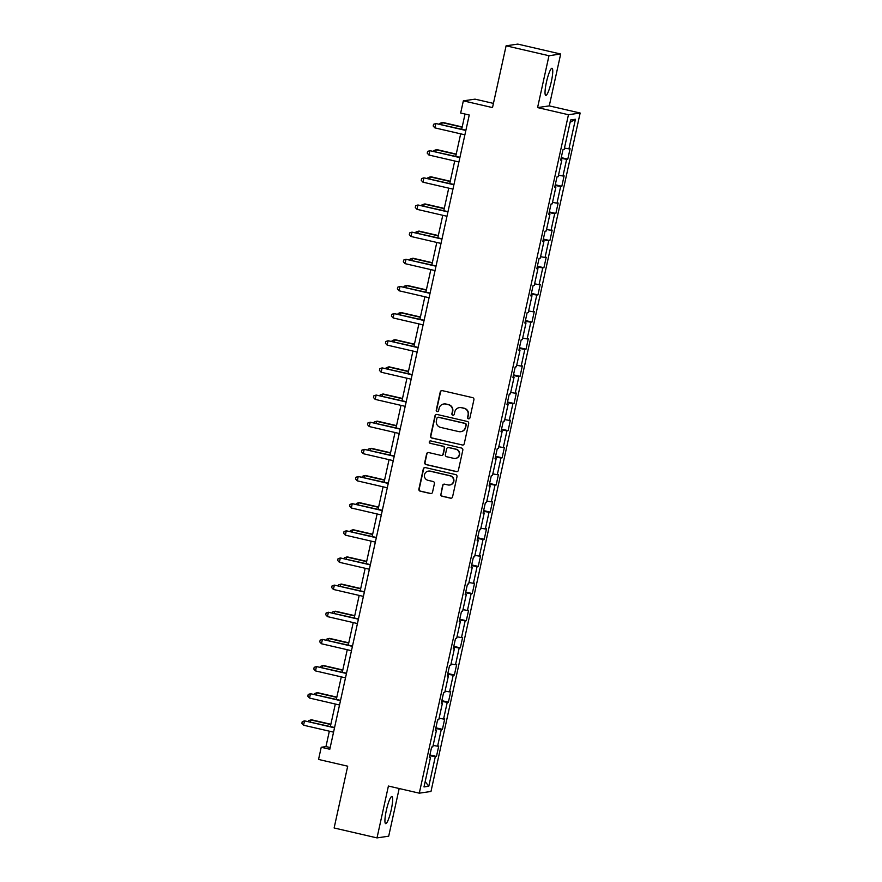 <?xml version="1.0" encoding="UTF-8"?>
<svg xmlns="http://www.w3.org/2000/svg" width="882" height="882" viewBox="0 0 882 882"><rect width="100%" height="100%" fill="white"/><g stroke="black" fill="none" stroke-linecap="round" stroke-linejoin="round"><path stroke-width="1.32" d="M468.485 418.818A1.224 1.202 -98.3 0 0 469.919 417.892L473.91 399.744A1.753 1.72 -98.3 0 0 472.609 397.639L442.301 390.638A1.753 1.72 -98.3 0 0 440.239 391.95L436.248 410.108A1.224 1.202 -98.3 0 0 437.604 411.596A1.224 1.202 -98.3 0 0 438.608 410.648L439.126 408.3A5.612 5.524 -98.3 0 1 445.708 404.077L448.232 404.662A5.612 5.524 -98.3 0 1 452.422 411.376L451.904 413.724A1.224 1.202 -98.3 0 0 453.26 415.213A1.224 1.202 -98.3 0 0 454.263 414.275L454.781 411.927A5.612 5.524 -98.3 0 1 461.374 407.705L463.899 408.289A5.612 5.524 -98.3 0 1 468.077 415.003L467.57 417.351A1.224 1.202 -98.3 0 0 468.485 418.818M459.357 407.616L459.676 407.572A5.612 5.524 -98.3 0 1 461.683 407.66L464.208 408.245A5.612 5.524 -98.3 0 1 468.397 414.948L467.879 417.307A1.224 1.202 -98.3 0 0 469.081 418.807M441.827 390.594A1.753 1.72 -98.3 0 0 440.559 391.906L436.568 410.064A1.224 1.202 -98.3 0 0 437.759 411.552M443.701 404L444.021 403.956A5.612 5.524 -98.3 0 1 446.027 404.033L448.552 404.618A5.612 5.524 -98.3 0 1 452.742 411.332L452.223 413.68A1.224 1.202 -98.3 0 0 453.414 415.179M391.255 809.709A13.925 2.326 103 0 0 391.928 796.501A13.925 2.326 103 0 0 386.327 810.426A13.925 2.326 103 0 0 385.643 823.645A13.925 2.326 103 0 0 391.255 809.709M551.36 81.486A13.925 2.326 103 0 0 552.033 68.278A13.925 2.326 103 0 0 546.432 82.202A13.925 2.326 103 0 0 545.76 95.421A13.925 2.326 103 0 0 551.36 81.486M440.691 494.118A1.753 1.72 -98.3 0 0 441.992 496.213L450.504 498.187A1.753 1.72 -98.3 0 0 452.565 496.864L456.997 476.71A1.753 1.72 -98.3 0 0 455.685 474.604L425.378 467.592A1.753 1.72 -98.3 0 0 423.316 468.915L418.884 489.08A1.753 1.72 -98.3 0 0 420.196 491.175L430.46 493.545A1.753 1.72 -98.3 0 0 432.522 492.233L434.418 483.601A1.753 1.72 -98.3 0 0 433.117 481.506L428.024 480.326A4.686 4.608 -98.3 0 1 428.343 471.12A4.686 4.608 -98.3 0 1 430.03 471.186L449.985 475.806A4.686 4.608 -98.3 0 1 449.655 485.012A4.686 4.608 -98.3 0 1 447.968 484.946L444.649 484.174A1.753 1.72 -98.3 0 0 442.588 485.497L441 494.074A1.753 1.72 -98.3 0 0 442.312 496.169L450.812 498.143A1.753 1.72 -98.3 0 0 451.286 498.176M548.979 55.72L537.579 107.593L549.265 105.884L560.676 54.023L548.979 55.72L506.103 45.809L492.509 107.593L463.348 100.846L460.669 113.028L469.246 115.013L329.802 749.248L321.224 747.263L318.545 759.446L347.706 766.193L334.124 827.978L377.011 837.9L388.697 836.191L399.182 788.519M537.579 107.593L568.46 114.726L419.292 793.172L388.411 786.038L377.011 837.9M462.179 445.057A1.753 1.72 -98.3 0 0 464.241 443.734L468.673 423.569A1.753 1.72 -98.3 0 0 467.361 421.475L437.053 414.463A1.753 1.72 -98.3 0 0 435.002 415.786L430.57 435.94A1.753 1.72 -98.3 0 0 431.871 438.045L462.499 445.002A1.753 1.72 -98.3 0 0 462.973 445.046M462.83 450.14L458.397 470.293A1.753 1.72 -98.3 0 1 456.347 471.616L426.028 464.605A1.753 1.72 -98.3 0 1 424.727 462.51L426.623 453.877A1.753 1.72 -98.3 0 1 428.685 452.565L440.978 455.41A1.753 1.72 -98.3 0 0 443.029 454.087L444.285 448.365A1.753 1.72 -98.3 0 0 442.985 446.27L430.184 443.304A1.224 1.202 -98.3 0 1 430.273 440.901A1.224 1.202 -98.3 0 1 430.714 440.912L461.529 448.045A1.753 1.72 -98.3 0 1 462.83 450.14M506.103 45.809L517.789 44.1L560.676 54.023M568.46 114.726L580.147 113.028L430.978 791.474L419.292 793.172M429.909 754.959L436.458 756.469L438.751 746.029L437.604 746.194L441.276 729.491L442.433 729.326L444.726 718.874L443.569 719.051L447.24 702.337L448.398 702.171L450.691 691.731L449.544 691.896L453.216 675.182L454.362 675.017L456.667 664.576L455.509 664.741L459.18 648.038L460.338 647.862L462.631 637.421L461.484 637.587L465.156 620.884L466.302 620.719L468.607 610.267L467.449 610.443L471.12 593.729L472.278 593.564L474.571 583.123L473.425 583.289L477.096 566.575L478.242 566.409L480.547 555.969L479.389 556.134L483.06 539.431L484.218 539.255L486.511 528.814L485.354 528.98L489.036 512.277L490.183 512.111L492.487 501.66L491.329 501.836L495 485.122L496.158 484.957L498.451 474.516L497.294 474.681L500.976 457.967L502.123 457.802L504.416 447.361L503.269 447.527L506.941 430.824L508.098 430.648L510.391 420.207L509.234 420.383L512.916 403.669L514.063 403.504L516.356 393.063L515.209 393.229L518.881 376.515L520.038 376.349L522.331 365.909L521.174 366.074L524.845 349.36L526.003 349.195L528.296 338.754L527.149 338.92L530.821 322.217L531.978 322.051L534.272 311.6L533.114 311.776L536.785 295.062L537.943 294.897L540.236 284.456L539.089 284.621L542.761 267.908L543.907 267.742L546.212 257.301L545.054 257.467L548.725 240.764L549.883 240.588L552.176 230.147L551.029 230.312L554.701 213.609L555.847 213.444L558.152 202.992L556.994 203.169L560.665 186.455L561.823 186.289L564.116 175.849L562.97 176.014L566.641 159.3L567.788 159.135L570.092 148.694L568.934 148.86L575.439 119.268L570.632 119.974L564.127 149.565L562.981 149.731L560.687 160.171L561.834 160.006L560.787 159.675M436.458 756.469L435.3 756.646L428.795 786.226L423.999 786.931L430.504 757.34L429.347 757.506L431.64 747.065L432.797 746.9L436.469 730.186L435.322 730.362L437.615 719.91L438.773 719.745L442.444 703.042L441.287 703.208L443.58 692.767L444.737 692.591L448.409 675.888L447.262 676.053L449.555 665.612L450.702 665.447L454.384 648.733L453.227 648.898L455.52 638.458L456.678 638.292L460.349 621.578L459.202 621.755L461.495 611.303L462.642 611.138L466.324 594.435L465.167 594.6L467.46 584.16L468.618 583.983L472.289 567.28L471.142 567.446L473.436 557.005L474.582 556.84L478.265 540.126L477.107 540.291L479.4 529.85L480.558 529.685L484.229 512.971L483.071 513.148L485.376 502.696L486.522 502.531L490.205 485.828L489.047 485.993L491.34 475.552L492.498 475.376L496.169 458.673L495.011 458.838L497.316 448.398L498.462 448.232L502.134 431.518L500.987 431.684L503.28 421.243L504.438 421.078L508.109 404.364L506.952 404.54L509.256 394.089L510.402 393.923L514.074 377.22L512.927 377.386L515.22 366.945L516.378 366.78L520.049 350.066L518.892 350.231L521.196 339.791L522.342 339.625L526.014 322.911L524.867 323.077L527.16 312.636L528.318 312.471L531.989 295.757L530.832 295.933L533.125 285.492L534.283 285.316L537.954 268.613L536.807 268.778L539.1 258.338L540.258 258.172L543.929 241.459L542.772 241.624L545.065 231.183L546.223 231.018L549.894 214.304L548.747 214.48L551.041 204.029L552.187 203.863L555.869 187.16L554.712 187.326L557.005 176.885L558.163 176.709L561.834 160.006M433.117 745.422L437.604 746.194M435.719 728.532L441.276 729.491M436.469 730.186L435.432 729.855M439.093 718.279L443.569 719.051M441.695 701.377L447.24 702.337M442.444 703.042L441.397 702.711M445.057 691.124L449.544 691.896M447.659 674.223L453.216 675.182M448.409 675.888L447.372 675.557M451.033 663.97L455.509 664.741M453.635 647.079L459.18 648.038M454.384 648.733L453.337 648.402M456.997 636.815L461.484 637.587M459.599 619.925L465.156 620.884M460.349 621.578L459.313 621.248M462.973 609.671L467.449 610.443M465.564 592.77L471.12 593.729M466.324 594.435L465.277 594.104M468.937 582.517L473.425 583.289M471.539 565.616L477.096 566.575M472.289 567.28L471.242 566.95M474.913 555.362L479.389 556.134M477.504 538.472L483.06 539.431M478.265 540.126L477.217 539.795M480.877 528.208L485.354 528.98M483.479 511.317L489.036 512.277M484.229 512.971L483.182 512.64M486.853 501.064L491.329 501.836M489.444 484.163L495 485.122M490.205 485.828L489.157 485.497M492.817 473.91L497.294 474.681M495.419 457.008L500.976 457.967M496.169 458.673L495.122 458.342M498.793 446.755L503.269 447.527M501.384 429.865L506.941 430.824M502.134 431.518L501.097 431.188M504.758 419.6L509.234 420.383M507.359 402.71L512.916 403.669M508.109 404.364L507.062 404.033M510.733 392.457L515.209 393.229M513.324 375.556L518.881 376.515M514.074 377.22L513.037 376.89M516.698 365.302L521.174 366.074M519.3 348.412L524.845 349.36M520.049 350.066L519.002 349.735M522.662 338.148L527.149 338.92M525.264 321.257L530.821 322.217M526.014 322.911L524.977 322.58M528.638 310.993L533.114 311.776M531.24 294.103L536.785 295.062M531.989 295.757L530.942 295.437M534.602 283.85L539.089 284.621M537.204 266.948L542.761 267.908M537.954 268.613L536.918 268.282M540.578 256.695L545.054 257.467M543.18 239.805L548.725 240.764M543.929 241.459L542.882 241.128M546.542 229.541L551.029 230.312M549.144 212.65L554.701 213.609M549.894 214.304L548.858 213.973M552.518 202.386L556.994 203.169M555.109 185.496L560.665 186.455M555.869 187.16L554.822 186.83M558.482 175.242L562.97 176.014M561.084 158.341L566.641 159.3M564.458 148.088L568.934 148.86M570.114 122.333L575.439 119.268M493.435 103.392L475.045 99.148L463.348 100.846M549.265 105.884L580.147 113.028M329.35 731.178L325.965 746.58L321.224 747.263M465.035 114.043L461.705 129.213M460.68 133.844L455.729 156.357M454.715 160.998L449.765 183.511M448.74 188.142L443.789 210.666M442.775 215.296L437.825 237.809M436.799 242.451L431.849 264.964M430.835 269.605L425.885 292.118M424.87 296.749L419.92 319.273M418.895 323.903L413.945 346.417M412.93 351.058L407.98 373.571M406.955 378.213L402.005 400.726M400.99 405.356L396.04 427.88M395.015 432.511L390.065 455.024M389.05 459.665L384.1 482.178M383.075 486.82L378.124 509.333M377.11 513.963L372.16 536.488M371.135 541.118L366.184 563.631M365.17 568.273L360.22 590.786M359.195 595.416L354.244 617.94M353.23 622.571L348.28 645.095M347.254 649.725L342.304 672.238M341.29 676.88L336.34 699.393M335.325 704.023L330.364 726.548M425.168 781.617L428.795 786.226M429.755 755.687L435.3 756.646M430.504 757.34L429.457 757.01M330.177 747.55L325.965 746.58M561.239 157.624L567.788 159.135M555.274 184.768L561.823 186.289M549.299 211.923L555.847 213.444M543.334 239.077L549.883 240.588M537.37 266.232L543.907 267.742M531.394 293.375L537.943 294.897M525.429 320.53L531.978 322.051M519.454 347.684L526.003 349.195M513.489 374.839L520.038 376.349M507.514 401.983L514.063 403.504M501.549 429.137L508.098 430.648M495.574 456.292L502.123 457.802M489.609 483.446L496.158 484.957M483.634 510.59L490.183 512.111M477.669 537.744L484.218 539.255M471.694 564.899L478.242 566.409M465.729 592.054L472.278 593.564M459.754 619.197L466.302 620.719M453.789 646.352L460.338 647.862M447.813 673.506L454.362 675.017M441.849 700.65L448.398 702.171M435.884 727.804L442.433 729.326M436.59 414.43A1.753 1.72 -98.3 0 0 435.311 415.742L430.879 435.895A1.753 1.72 -98.3 0 0 432.191 438.001L462.499 445.002M465.905 424.904A1.224 1.202 -98.3 0 0 464.99 423.437L438.387 417.285A1.224 1.202 -98.3 0 0 436.943 418.211L436.403 420.692A5.612 5.524 -98.3 0 0 440.581 427.395L458.772 431.607A5.612 5.524 -98.3 0 0 465.354 427.384L466.214 424.859A1.224 1.202 -98.3 0 0 465.299 423.393L464.99 423.437M437.946 417.263L438.255 417.219A1.224 1.202 -98.3 0 1 438.696 417.241L465.299 423.393M460.779 431.684L461.099 431.64A5.612 5.524 -98.3 0 0 465.674 427.34L465.354 427.384M466.214 424.859L465.674 427.34M428.211 452.521A1.753 1.72 -98.3 0 0 426.943 453.833L425.036 462.466A1.753 1.72 -98.3 0 0 426.348 464.56L456.656 471.572A1.753 1.72 -98.3 0 0 457.13 471.616M441.606 455.432L441.915 455.388A1.753 1.72 -98.3 0 0 443.348 454.043L444.605 448.321A1.753 1.72 -98.3 0 0 443.293 446.226L430.184 443.304M430.427 440.89A1.224 1.202 -98.3 0 0 430.504 443.26M453.723 458.353A4.686 4.608 -98.3 0 0 459.346 453.976A4.686 4.608 -98.3 0 0 455.74 449.214L448.706 447.593A1.753 1.72 -98.3 0 0 446.645 448.905L445.388 454.638A1.753 1.72 -98.3 0 0 446.7 456.733L453.723 458.353M455.41 458.431L455.729 458.375A4.686 4.608 -98.3 0 0 456.049 449.17L455.74 449.214M448.078 447.56L448.398 447.516A1.753 1.72 -98.3 0 1 449.026 447.549L456.049 449.17M444.175 484.13A1.753 1.72 -98.3 0 0 442.907 485.442L441 494.074M449.655 485.012L449.963 484.968A4.686 4.608 -98.3 0 0 450.294 475.751L449.985 475.806M428.343 471.12L428.663 471.076A4.686 4.608 -98.3 0 1 430.339 471.142L450.294 475.751M424.904 467.559A1.753 1.72 -98.3 0 0 423.636 468.871L419.204 489.025A1.753 1.72 -98.3 0 0 420.505 491.131L430.78 493.501A1.753 1.72 -98.3 0 0 431.254 493.545M462.201 126.942L442.962 122.488L442.169 122.609L441.728 124.594M462.135 127.229L442.169 122.609L439.886 123.359L439.721 124.119M465.917 130.183L435.851 123.524L465.85 130.47M434.892 127.879L433.183 126.027L433.569 124.285L435.851 123.524L434.892 127.879L464.891 134.814M456.237 154.096L436.987 149.642L436.204 149.753L435.763 151.737M456.17 154.372L436.204 149.753L433.922 150.513L433.757 151.274M450.261 181.24L431.022 176.797L430.229 176.907L429.799 178.892M450.195 181.527L430.229 176.907L427.946 177.668L427.781 178.429M459.941 157.338L429.876 150.679L459.886 157.613M428.928 155.034L427.219 153.17L427.605 151.428L429.876 150.679L428.928 155.034L458.927 161.968M453.976 184.481L423.911 177.833L453.91 184.768M422.952 182.177L421.243 180.325L421.629 178.583L423.911 177.833L422.952 182.177L452.951 189.123M444.296 208.395L425.047 203.94L424.264 204.062L423.823 206.046M444.23 208.681L424.264 204.062L421.982 204.811L421.817 205.583M438.321 235.549L419.082 231.095L418.288 231.216L417.859 233.201M438.255 235.836L418.288 231.216L416.006 231.966L415.841 232.727M432.356 262.704L413.107 258.25L412.324 258.36L411.883 260.344M432.29 262.979L412.324 258.36L410.042 259.121L409.876 259.881M448.001 211.636L417.936 204.977L447.946 211.923M416.988 209.332L415.279 207.479L415.665 205.738L417.936 204.977L416.988 209.332L446.987 216.266M442.036 238.79L411.971 232.131L441.97 239.077M411.012 236.486L409.303 234.623L409.689 232.892L411.971 232.131L411.012 236.486L441.011 243.421M436.061 265.945L406.007 259.286L436.006 266.221M405.047 263.641L403.339 261.778L403.724 260.036L406.007 259.286L405.047 263.641L435.047 270.576M426.381 289.847L407.142 285.404L406.348 285.514L405.918 287.499M426.326 290.134L406.348 285.514L404.066 286.275L403.901 287.036M430.096 293.089L400.031 286.441L430.03 293.375M399.072 290.784L397.374 288.932L397.749 287.19L400.031 286.441L399.072 290.784L429.082 297.73M420.416 317.002L401.167 312.548L400.384 312.669L399.943 314.654M420.35 317.288L400.384 312.669L398.102 313.419L397.936 314.19M424.132 320.243L394.067 313.584L424.066 320.53M393.107 317.939L391.399 316.087L391.784 314.345L394.067 313.584L393.107 317.939L423.106 324.874M414.441 344.156L395.202 339.702L394.408 339.824L393.978 341.797M414.386 344.443L394.408 339.824L392.126 340.573L391.961 341.334M418.156 347.398L388.091 340.739L418.09 347.673M387.132 345.094L385.434 343.23L385.809 341.499L388.091 340.739L387.132 345.094L417.142 352.028M408.476 371.311L389.227 366.857L388.444 366.967L388.003 368.952M408.41 371.587L388.444 366.967L386.162 367.728L385.996 368.489M412.192 374.552L382.127 367.893L412.126 374.828M381.167 372.237L379.458 370.385L379.844 368.643L382.127 367.893L381.167 372.237L411.166 379.183M402.501 398.455L383.262 394.011L382.468 394.122L382.038 396.106M402.446 398.741L382.468 394.122L380.197 394.882L380.021 395.643M406.216 401.696L376.151 395.048L406.15 401.983M375.192 399.392L373.494 397.539L373.869 395.798L376.151 395.048L375.192 399.392L405.202 406.337M396.536 425.609L377.298 421.155L376.504 421.276L376.063 423.261M396.47 425.896L376.504 421.276L374.222 422.026L374.056 422.798M400.252 428.85L370.186 422.191L400.185 429.137M369.227 426.546L367.518 424.694L367.904 422.952L370.186 422.191L369.227 426.546L399.226 433.481M390.561 452.764L371.322 448.31L370.528 448.431L370.098 450.404M390.505 453.039L370.528 448.431L368.257 449.181L368.081 449.941M394.276 456.005L364.211 449.346L394.221 456.281M363.252 453.701L361.554 451.838L361.929 450.107L364.211 449.346L363.252 453.701L393.262 460.636M384.596 479.918L365.357 475.464L364.564 475.574L364.123 477.559M384.53 480.194L364.564 475.574L362.282 476.335L362.116 477.096M388.312 483.149L358.246 476.5L388.245 483.435M357.287 480.844L355.578 478.992L355.964 477.25L358.246 476.5L357.287 480.844L387.286 487.79M378.621 507.062L359.382 502.619L358.588 502.729L358.158 504.713M378.565 507.348L358.588 502.729L356.317 503.479L356.141 504.25M382.336 510.303L352.271 503.655L382.281 510.59M351.323 507.999L349.614 506.147L349.989 504.405L352.271 503.655L351.323 507.999L381.322 514.945M372.656 534.216L353.417 529.762L352.624 529.884L352.183 531.868M372.59 534.503L352.624 529.884L350.341 530.633L350.176 531.394M376.371 537.458L346.306 530.799L376.305 537.744M345.347 535.154L343.638 533.301L344.024 531.559L346.306 530.799L345.347 535.154L375.346 542.088M366.692 561.371L347.442 556.917L346.659 557.027L346.218 559.012M366.625 561.647L346.659 557.027L344.377 557.788L344.2 558.549M370.396 564.612L340.331 557.953L370.341 564.888M339.383 562.308L337.674 560.445L338.06 558.703L340.331 557.953L339.383 562.308L369.382 569.243M360.716 588.514L341.477 584.071L340.684 584.182L340.243 586.166M360.65 588.801L340.684 584.182L338.401 584.942L338.236 585.703M364.431 591.756L334.366 585.108L364.365 592.043M333.407 589.452L331.698 587.599L332.084 585.857L334.366 585.108L333.407 589.452L363.406 596.397M354.751 615.669L335.502 611.226L334.719 611.336L334.278 613.321M354.685 615.956L334.719 611.336L332.437 612.086L332.271 612.858M358.456 618.91L328.391 612.251L358.401 619.197M327.442 616.606L325.734 614.754L326.12 613.012L328.391 612.251L327.442 616.606L357.442 623.552M348.776 642.824L329.537 638.37L328.743 638.491L328.313 640.475M348.71 643.11L328.743 638.491L326.461 639.241L326.296 640.001M352.491 646.065L322.426 639.406L352.425 646.352M321.467 643.761L319.758 641.909L320.144 640.167L322.426 639.406L321.467 643.761L351.466 650.696M342.811 669.978L323.562 665.524L322.779 665.634L322.338 667.619M342.745 670.254L322.779 665.634L320.497 666.395L320.331 667.156M346.516 673.22L316.451 666.56L346.461 673.495M315.502 670.915L313.794 669.052L314.179 667.31L316.451 666.56L315.502 670.915L345.501 677.85M336.836 697.122L317.597 692.679L316.803 692.789L316.373 694.773M336.781 697.408L316.803 692.789L314.521 693.55L314.356 694.31M340.551 700.363L310.486 693.715L340.485 700.65M309.527 698.059L307.818 696.207L308.204 694.465L310.486 693.715L309.527 698.059L339.537 705.005M330.871 724.276L311.622 719.822L310.839 719.944L310.398 721.928M330.805 724.563L310.839 719.944L308.557 720.693L308.391 721.465M334.576 727.518L304.522 720.859L334.521 727.804M303.562 725.213L301.853 723.361L302.239 721.619L304.522 720.859L303.562 725.213L333.561 732.159"/></g></svg>
